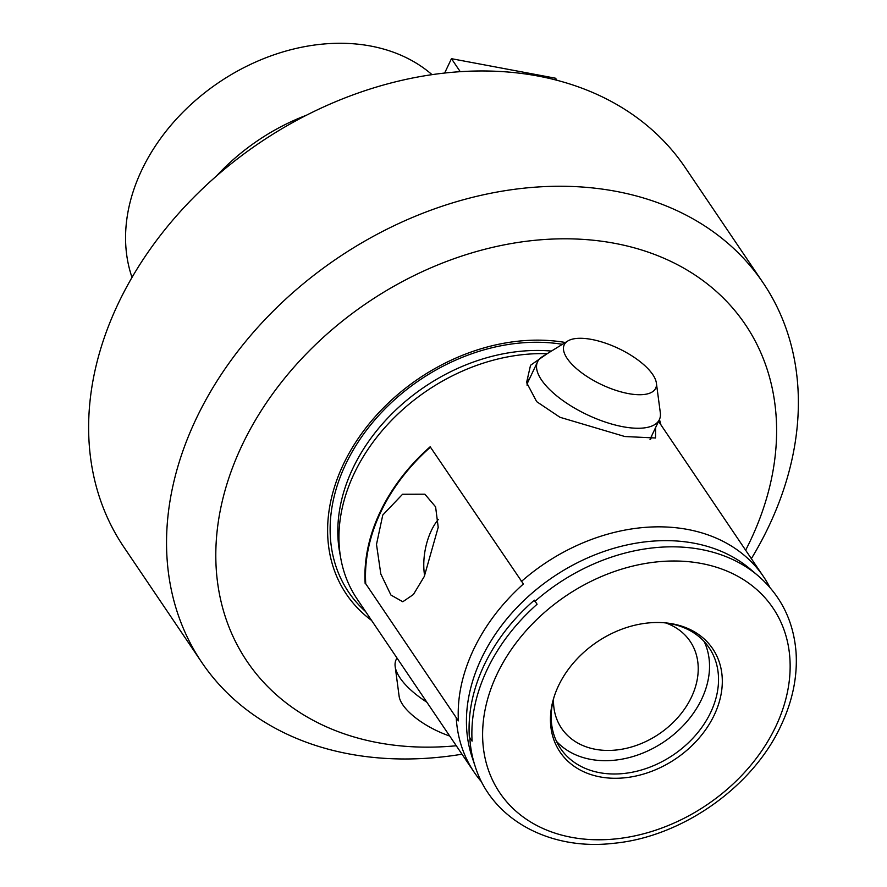 <?xml version="1.0" encoding="UTF-8"?>
<svg xmlns="http://www.w3.org/2000/svg" width="887" height="887" viewBox="0 0 887 887"><rect width="100%" height="100%" fill="white"/><g stroke="black" fill="none" stroke-linecap="round" stroke-linejoin="round"><path stroke-width="1.33" d="M430.439 447.148A174.617 133.427 145.9 0 0 380.756 512.043A174.617 133.427 145.9 0 0 365.743 583.779L458.391 720.865C457.115 697.504 462.194 673.699 473.614 649.439C485.178 625.257 501.776 603.437 523.397 583.968L430.173 446.771A174.617 133.427 -34.1 0 0 380.179 511.932A174.617 133.427 -34.1 0 0 365.167 583.668M424.296 576.461L438.211 527.322L435.595 506.832L424.873 494.203L402.565 494.259L382.774 515.025L376.498 544.407L380.811 573.967L390.923 595.044L402.787 601.752L413.409 594.501L424.296 576.461M534.34 600.166C512.509 619.226 495.789 640.869 484.18 665.084C472.782 689.299 467.837 713.292 469.334 737.064L472.084 741.122C470.731 717.55 475.765 693.678 487.174 669.508C498.649 645.437 515.292 623.683 537.09 604.224L534.34 600.166M424.64 575.73A43.651 22.286 100.6 0 1 431.348 530.592A43.651 22.286 100.6 0 1 438.222 519.56M655.604 427.567L655.526 437.99L624.847 436.526L559.985 417.289L536.679 401.656L526.59 382.541L530.537 365.267L547.379 353.569M527.1 385.28A67.911 26.776 -154.6 0 1 528.164 380.468A67.911 26.776 -154.6 0 1 529.971 377.784M651.779 435.628A67.911 26.776 -154.6 0 1 650.847 438.721A67.911 26.776 -154.6 0 1 650.548 439.309M660.97 424.928A180.815 138.161 145.9 0 0 659.418 419.54M565.363 342.493A180.815 138.161 145.9 0 0 343.402 464.278A180.815 138.161 145.9 0 0 371.62 620.468M745.634 550.206A300.726 229.777 145.9 0 0 750.347 540.715A300.726 229.777 145.9 0 0 614.746 243.337A300.726 229.777 145.9 0 0 242.073 445.252A300.726 229.777 145.9 0 0 456.284 745.756M751.356 558.666A338.812 258.871 145.9 0 0 768.774 526.401A338.812 258.871 145.9 0 0 763.175 282.92A338.812 258.871 145.9 0 0 476.108 196.47A338.812 258.871 145.9 0 0 196.138 418.852A338.812 258.871 145.9 0 0 201.737 662.334A338.812 258.871 145.9 0 0 461.994 754.205M763.175 282.92L685.263 167.632A338.812 258.871 145.9 0 0 398.196 81.183A338.812 258.871 145.9 0 0 118.226 303.554A338.812 258.871 145.9 0 0 123.825 547.035L201.737 662.334M554.042 697.049A89.731 68.565 145.9 0 0 560.506 748.395A89.731 68.565 145.9 0 0 636.544 771.291A89.731 68.565 145.9 0 0 710.687 712.394A89.731 68.565 145.9 0 0 709.212 647.898A89.731 68.565 145.9 0 0 663.986 622.752M556.526 741.388A89.731 68.565 145.9 0 0 632.453 756.678A89.731 68.565 145.9 0 0 701.695 699.078A89.731 68.565 145.9 0 0 704.2 641.589M714.257 715.022A92.159 70.417 145.9 0 0 665.128 622.84A92.159 70.417 145.9 0 0 558.5 685.762A92.159 70.417 145.9 0 0 553.699 698.147A92.159 70.417 145.9 0 0 606.398 777.821A92.159 70.417 145.9 0 0 714.257 715.022M546.492 353.691A174.617 133.427 145.9 0 0 354.201 473.481A174.617 133.427 145.9 0 0 340.863 558.832A174.617 133.427 145.9 0 0 357.084 598.969L474.179 772.233A174.617 133.427 145.9 0 0 481.741 782.09M553.532 698.912A77.612 59.296 145.9 0 0 561.56 728.294A77.612 59.296 145.9 0 0 627.32 748.096A77.612 59.296 145.9 0 0 691.45 697.16A77.612 59.296 145.9 0 0 690.164 641.379A77.612 59.296 145.9 0 0 665.904 622.973M758.041 575.707L750.236 569.066A171.646 131.154 145.9 0 0 481.43 658.509A171.646 131.154 145.9 0 0 472.061 757.054L475.31 766.778C491.963 819.477 549.696 850.799 613.316 843.337C681.637 837.106 752.631 787.268 781.003 725.544C792.534 701.107 797.557 676.803 796.071 652.621C793.688 621.299 781.015 595.654 758.041 575.707A174.473 133.305 145.9 0 0 534.828 601.453M456.273 718.481A174.617 133.427 145.9 0 0 474.179 772.233M769.849 587.382A174.617 133.427 145.9 0 0 763.541 576.694A174.617 133.427 145.9 0 0 521.279 581.584M469.334 737.064L472.084 741.122M365.743 583.779L458.391 720.865M444.642 73.056L451.461 58.686L460.253 71.692M451.461 58.686L555.572 78.233L556.981 80.318M618.649 391.211A50.614 19.957 25.4 0 0 656.38 383.073A50.614 19.957 25.4 0 0 601.275 341.805A50.614 19.957 25.4 0 0 567.78 341.007A50.614 19.957 25.4 0 0 573.257 365.632A50.614 19.957 25.4 0 0 618.649 391.211M656.38 383.073L660.316 412.732A67.423 26.588 -154.6 0 1 659.396 419.584A67.423 26.588 -154.6 0 1 610.056 423.576A67.423 26.588 -154.6 0 1 537.589 361.752A67.423 26.588 -154.6 0 1 542.312 356.696L567.78 341.007M449.72 736.044A50.614 19.957 -154.6 0 1 399.117 696.217L395.181 666.558A67.423 26.588 25.4 0 0 426.869 702.227M396.944 657.943L396.101 659.706A67.423 26.588 25.4 0 0 395.181 666.558M132.019 277.409A184.806 141.199 -34.1 0 1 141.709 170.171A184.806 141.199 -34.1 0 1 432.036 74.663M216.539 175.959A184.806 141.199 -34.1 0 1 306.381 115.255M551.426 351.075A171.867 131.32 145.9 0 0 352.826 468.447A171.867 131.32 145.9 0 0 339.688 552.457L340.863 558.832M562.413 344.311A177.81 135.866 145.9 0 0 345.653 464.322A177.81 135.866 145.9 0 0 365.599 611.564M469.833 738.35A174.473 133.305 145.9 0 0 475.31 766.778M497.008 674.22A164.915 126.009 145.9 0 0 571.372 837.295A164.915 126.009 145.9 0 0 775.748 726.564A164.915 126.009 145.9 0 0 701.384 563.489A164.915 126.009 145.9 0 0 497.008 674.22M658.553 421.347L763.541 576.694M650.016 439.342L659.396 419.584M527.233 383.561L537.589 361.752"/></g></svg>
